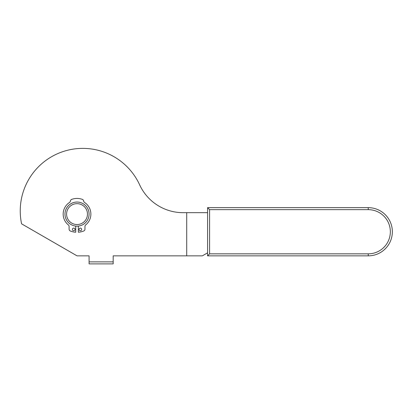 <?xml version="1.0" encoding="UTF-8"?>
<svg xmlns="http://www.w3.org/2000/svg" width="413" height="413" viewBox="0 0 413 413"><rect width="100%" height="100%" fill="white"/><g stroke="black" fill="none" stroke-linecap="round" stroke-linejoin="round"><path stroke-width="0.62" d="M81.65 229.416A1.306 1.306 0 0 0 80.344 228.11A1.306 1.306 0 0 0 79.038 229.416A1.306 1.306 0 0 0 80.344 230.722A1.306 1.306 0 0 0 81.65 229.416M75.021 229.416A1.306 1.306 0 0 0 73.715 228.11A1.306 1.306 0 0 0 72.414 229.416A1.306 1.306 0 0 0 73.715 230.722A1.306 1.306 0 0 0 75.021 229.416M66.586 214.104A10.444 10.444 0 0 0 77.03 224.548A10.444 10.444 0 0 0 87.473 214.104A10.444 10.444 0 0 0 77.03 203.661A10.444 10.444 0 0 0 66.586 214.104M78.336 226.087A12.049 12.049 0 0 1 64.98 214.104A12.049 12.049 0 0 1 75.724 202.127A12.049 12.049 0 0 1 89.084 214.104A12.049 12.049 0 0 1 78.336 226.087L78.336 232.235A18.177 18.177 0 0 0 83.694 231.017A2.008 2.008 0 0 0 84.964 229.148L84.964 226.474A2.008 2.008 0 0 1 85.713 224.904A13.856 13.856 0 0 0 84.572 202.484A2.008 2.008 0 0 1 83.658 200.795L83.658 201.255A2.008 2.008 0 0 0 82.332 199.365A15.663 15.663 0 0 0 71.733 199.365A2.008 2.008 0 0 0 70.406 201.255L70.406 200.795A2.008 2.008 0 0 1 69.487 202.484A13.856 13.856 0 0 0 68.346 224.904A2.008 2.008 0 0 1 69.1 226.474L69.1 229.148A2.008 2.008 0 0 0 70.37 231.017A18.177 18.177 0 0 0 75.724 232.235L75.724 226.087M368.251 207.651L368.251 209.659A22.09 22.09 0 0 1 390.342 231.75A22.09 22.09 0 0 1 368.251 253.84L368.251 255.848A24.099 24.099 0 0 0 392.35 231.75A24.099 24.099 0 0 0 368.251 207.651L207.579 207.651L209.587 209.659L209.587 253.84L207.579 255.848L207.579 252.839L202.355 255.848L186.712 255.848L186.712 212.669L207.579 212.669L207.579 207.651M368.251 255.848L207.579 255.848M186.712 255.848L113.183 255.848L113.183 263.886L89.084 263.886L89.084 255.848L77.03 255.848L21.584 223.836A62.554 62.554 0 0 1 139.63 184.807A47.8 47.8 0 0 0 183.073 212.669L186.712 212.669M207.579 212.669L207.579 252.839M113.183 255.848L113.183 256.287M89.084 256.287L89.084 255.848M139.63 184.807A47.8 47.8 0 0 0 183.073 212.669M368.251 253.84L209.587 253.84M368.251 209.659L209.587 209.659M113.183 261.873L89.084 261.873"/></g></svg>
